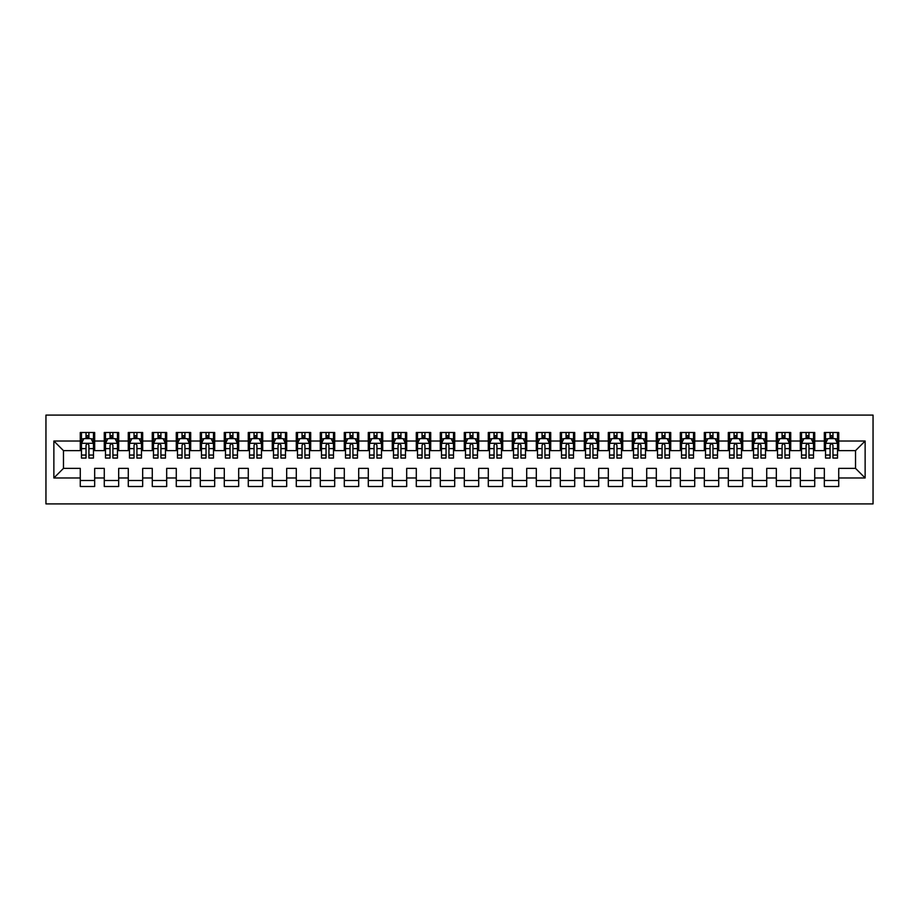 <?xml version="1.0" encoding="UTF-8"?>
<svg xmlns="http://www.w3.org/2000/svg" width="919" height="919" viewBox="0 0 919 919"><rect width="100%" height="100%" fill="white"/><g stroke="black" fill="none" stroke-linecap="round" stroke-linejoin="round"><path stroke-width="1.38" d="M45.95 503.899L873.05 503.899L873.05 415.101L45.95 415.101L45.95 503.899M53.865 477.983L53.865 441.017L80.275 441.017L80.275 450.62L63.468 450.62L63.468 468.38L53.865 477.983L80.275 477.983L80.275 486.507L94.668 486.507L94.668 477.983L104.272 477.983L104.272 486.507L118.677 486.507L118.677 477.983L128.281 477.983L128.281 486.507L142.675 486.507L142.675 477.983L152.278 477.983L152.278 486.507L166.684 486.507L166.684 477.983L176.276 477.983L176.276 486.507L190.681 486.507L190.681 477.983L200.285 477.983L200.285 486.507L214.678 486.507L214.678 477.983L224.282 477.983L224.282 486.507L238.687 486.507L238.687 477.983L248.279 477.983L248.279 486.507L262.685 486.507L262.685 477.983L272.288 477.983L272.288 486.507L286.682 486.507L286.682 477.983L296.286 477.983L296.286 486.507L310.691 486.507L310.691 477.983L320.294 477.983L320.294 486.507L334.688 486.507L334.688 477.983L344.292 477.983L344.292 486.507L358.697 486.507L358.697 477.983L368.289 477.983L368.289 486.507L382.695 486.507L382.695 477.983L392.298 477.983L392.298 486.507L406.692 486.507L406.692 477.983L416.296 477.983L416.296 486.507L430.701 486.507L430.701 477.983L440.293 477.983L440.293 486.507L454.698 486.507L454.698 477.983L464.302 477.983L464.302 486.507L478.707 486.507L478.707 477.983L488.299 477.983L488.299 486.507L502.704 486.507L502.704 477.983L512.308 477.983L512.308 486.507L526.702 486.507L526.702 477.983L536.305 477.983L536.305 486.507L550.711 486.507L550.711 477.983L560.303 477.983L560.303 486.507L574.708 486.507L574.708 477.983L584.312 477.983L584.312 486.507L598.706 486.507L598.706 477.983L608.309 477.983L608.309 486.507L622.714 486.507L622.714 477.983L632.318 477.983L632.318 486.507L646.712 486.507L646.712 477.983L656.315 477.983L656.315 486.507L670.721 486.507L670.721 477.983L680.313 477.983L680.313 486.507L694.718 486.507L694.718 477.983L704.322 477.983L704.322 486.507L718.715 486.507L718.715 477.983L728.319 477.983L728.319 486.507L742.724 486.507L742.724 477.983L752.316 477.983L752.316 486.507L766.722 486.507L766.722 477.983L776.325 477.983L776.325 486.507L790.719 486.507L790.719 477.983L800.323 477.983L800.323 486.507L814.728 486.507L814.728 477.983L824.332 477.983L824.332 486.507L838.725 486.507L838.725 468.38L855.532 468.38L855.532 450.62L838.725 450.62L838.725 441.017L865.135 441.017L865.135 477.983L838.725 477.983M838.725 441.017L838.725 432.493L824.332 432.493L824.332 441.017L814.728 441.017L814.728 432.493L800.323 432.493L800.323 441.017L790.719 441.017L790.719 432.493L776.325 432.493L776.325 441.017L766.722 441.017L766.722 432.493L752.316 432.493L752.316 441.017L742.724 441.017L742.724 432.493L728.319 432.493L728.319 441.017L718.715 441.017L718.715 432.493L704.322 432.493L704.322 441.017L694.718 441.017L694.718 432.493L680.313 432.493L680.313 441.017L670.721 441.017L670.721 432.493L656.315 432.493L656.315 441.017L646.712 441.017L646.712 432.493L632.318 432.493L632.318 441.017L622.714 441.017L622.714 432.493L608.309 432.493L608.309 441.017L598.706 441.017L598.706 432.493L584.312 432.493L584.312 441.017L574.708 441.017L574.708 432.493L560.303 432.493L560.303 441.017L550.711 441.017L550.711 432.493L536.305 432.493L536.305 441.017L526.702 441.017L526.702 432.493L512.308 432.493L512.308 441.017L502.704 441.017L502.704 432.493L488.299 432.493L488.299 441.017L478.707 441.017L478.707 432.493L464.302 432.493L464.302 441.017L454.698 441.017L454.698 432.493L440.293 432.493L440.293 441.017L430.701 441.017L430.701 432.493L416.296 432.493L416.296 441.017L406.692 441.017L406.692 432.493L392.298 432.493L392.298 441.017L382.695 441.017L382.695 432.493L368.289 432.493L368.289 441.017L358.697 441.017L358.697 432.493L344.292 432.493L344.292 441.017L334.688 441.017L334.688 432.493L320.294 432.493L320.294 441.017L310.691 441.017L310.691 432.493L296.286 432.493L296.286 441.017L286.682 441.017L286.682 432.493L272.288 432.493L272.288 441.017L262.685 441.017L262.685 432.493L248.279 432.493L248.279 441.017L238.687 441.017L238.687 432.493L224.282 432.493L224.282 441.017L214.678 441.017L214.678 432.493L200.285 432.493L200.285 441.017L190.681 441.017L190.681 432.493L176.276 432.493L176.276 441.017L166.684 441.017L166.684 432.493L152.278 432.493L152.278 441.017L142.675 441.017L142.675 432.493L128.281 432.493L128.281 441.017L118.677 441.017L118.677 432.493L104.272 432.493L104.272 441.017L94.668 441.017L94.668 432.493L80.275 432.493L80.275 441.017M814.728 477.983L814.728 468.38L824.332 468.38L824.332 477.983M865.135 441.017L855.532 450.62M790.719 477.983L790.719 468.38L800.323 468.38L800.323 477.983M824.332 441.017L824.332 450.62L814.728 450.62L814.728 441.017M766.722 477.983L766.722 468.38L776.325 468.38L776.325 477.983M800.323 441.017L800.323 450.62L790.719 450.62L790.719 441.017M742.724 477.983L742.724 468.38L752.316 468.38L752.316 477.983M776.325 441.017L776.325 450.62L766.722 450.62L766.722 441.017M718.715 477.983L718.715 468.38L728.319 468.38L728.319 477.983M752.316 441.017L752.316 450.62L742.724 450.62L742.724 441.017M694.718 477.983L694.718 468.38L704.322 468.38L704.322 477.983M728.319 441.017L728.319 450.62L718.715 450.62L718.715 441.017M670.721 477.983L670.721 468.38L680.313 468.38L680.313 477.983M704.322 441.017L704.322 450.62L694.718 450.62L694.718 441.017M646.712 477.983L646.712 468.38L656.315 468.38L656.315 477.983M680.313 441.017L680.313 450.62L670.721 450.62L670.721 441.017M622.714 477.983L622.714 468.38L632.318 468.38L632.318 477.983M656.315 441.017L656.315 450.62L646.712 450.62L646.712 441.017M598.706 477.983L598.706 468.38L608.309 468.38L608.309 477.983M632.318 441.017L632.318 450.62L622.714 450.62L622.714 441.017M574.708 477.983L574.708 468.38L584.312 468.38L584.312 477.983M608.309 441.017L608.309 450.62L598.706 450.62L598.706 441.017M550.711 477.983L550.711 468.38L560.303 468.38L560.303 477.983M584.312 441.017L584.312 450.62L574.708 450.62L574.708 441.017M526.702 477.983L526.702 468.38L536.305 468.38L536.305 477.983M560.303 441.017L560.303 450.62L550.711 450.62L550.711 441.017M502.704 477.983L502.704 468.38L512.308 468.38L512.308 477.983M536.305 441.017L536.305 450.62L526.702 450.62L526.702 441.017M478.707 477.983L478.707 468.38L488.299 468.38L488.299 477.983M512.308 441.017L512.308 450.62L502.704 450.62L502.704 441.017M454.698 477.983L454.698 468.38L464.302 468.38L464.302 477.983M488.299 441.017L488.299 450.62L478.707 450.62L478.707 441.017M430.701 477.983L430.701 468.38L440.293 468.38L440.293 477.983M464.302 441.017L464.302 450.62L454.698 450.62L454.698 441.017M406.692 477.983L406.692 468.38L416.296 468.38L416.296 477.983M440.293 441.017L440.293 450.62L430.701 450.62L430.701 441.017M382.695 477.983L382.695 468.38L392.298 468.38L392.298 477.983M416.296 441.017L416.296 450.62L406.692 450.62L406.692 441.017M358.697 477.983L358.697 468.38L368.289 468.38L368.289 477.983M392.298 441.017L392.298 450.62L382.695 450.62L382.695 441.017M334.688 477.983L334.688 468.38L344.292 468.38L344.292 477.983M368.289 441.017L368.289 450.62L358.697 450.62L358.697 441.017M310.691 477.983L310.691 468.38L320.294 468.38L320.294 477.983M344.292 441.017L344.292 450.62L334.688 450.62L334.688 441.017M286.682 477.983L286.682 468.38L296.286 468.38L296.286 477.983M320.294 441.017L320.294 450.62L310.691 450.62L310.691 441.017M262.685 477.983L262.685 468.38L272.288 468.38L272.288 477.983M296.286 441.017L296.286 450.62L286.682 450.62L286.682 441.017M238.687 477.983L238.687 468.38L248.279 468.38L248.279 477.983M272.288 441.017L272.288 450.62L262.685 450.62L262.685 441.017M214.678 477.983L214.678 468.38L224.282 468.38L224.282 477.983M248.279 441.017L248.279 450.62L238.687 450.62L238.687 441.017M190.681 477.983L190.681 468.38L200.285 468.38L200.285 477.983M224.282 441.017L224.282 450.62L214.678 450.62L214.678 441.017M166.684 477.983L166.684 468.38L176.276 468.38L176.276 477.983M200.285 441.017L200.285 450.62L190.681 450.62L190.681 441.017M142.675 477.983L142.675 468.38L152.278 468.38L152.278 477.983M176.276 441.017L176.276 450.62L166.684 450.62L166.684 441.017M118.677 477.983L118.677 468.38L128.281 468.38L128.281 477.983M152.278 441.017L152.278 450.62L142.675 450.62L142.675 441.017M94.668 477.983L94.668 468.38L104.272 468.38L104.272 477.983M128.281 441.017L128.281 450.62L118.677 450.62L118.677 441.017M63.468 468.38L80.275 468.38L80.275 477.983M104.272 441.017L104.272 450.62L94.668 450.62L94.668 441.017M824.332 438.501L825.526 438.501M837.531 438.501L838.725 438.501M800.323 438.501L801.529 438.501M813.522 438.501L814.728 438.501M776.325 438.501L777.52 438.501M789.524 438.501L790.719 438.501M752.316 438.501L753.523 438.501M765.527 438.501L766.722 438.501M728.319 438.501L729.525 438.501M741.518 438.501L742.724 438.501M704.322 438.501L705.516 438.501M717.521 438.501L718.715 438.501M680.313 438.501L681.519 438.501M693.512 438.501L694.718 438.501M656.315 438.501L657.51 438.501M669.514 438.501L670.721 438.501M632.318 438.501L633.513 438.501M645.517 438.501L646.712 438.501M608.309 438.501L609.515 438.501M621.508 438.501L622.714 438.501M584.312 438.501L585.506 438.501M597.511 438.501L598.706 438.501M560.303 438.501L561.509 438.501M573.513 438.501L574.708 438.501M536.305 438.501L537.5 438.501M549.505 438.501L550.711 438.501M512.308 438.501L513.503 438.501M525.507 438.501L526.702 438.501M488.299 438.501L489.505 438.501M501.498 438.501L502.704 438.501M464.302 438.501L465.496 438.501M477.501 438.501L478.707 438.501M440.293 438.501L441.499 438.501M453.504 438.501L454.698 438.501M416.296 438.501L417.502 438.501M429.495 438.501L430.701 438.501M392.298 438.501L393.493 438.501M405.497 438.501L406.692 438.501M368.289 438.501L369.495 438.501M381.5 438.501L382.695 438.501M344.292 438.501L345.487 438.501M357.491 438.501L358.697 438.501M320.294 438.501L321.489 438.501M333.494 438.501L334.688 438.501M296.286 438.501L297.492 438.501M309.485 438.501L310.691 438.501M272.288 438.501L273.483 438.501M285.487 438.501L286.682 438.501M248.279 438.501L249.486 438.501M261.49 438.501L262.685 438.501M224.282 438.501L225.488 438.501M237.481 438.501L238.687 438.501M200.285 438.501L201.479 438.501M213.484 438.501L214.678 438.501M176.276 438.501L177.482 438.501M189.475 438.501L190.681 438.501M152.278 438.501L153.473 438.501M165.477 438.501L166.684 438.501M128.281 438.501L129.476 438.501M141.48 438.501L142.675 438.501M104.272 438.501L105.478 438.501M117.471 438.501L118.677 438.501M80.275 438.501L81.469 438.501M93.474 438.501L94.668 438.501M80.275 480.499L94.668 480.499M104.272 480.499L118.677 480.499M128.281 480.499L142.675 480.499M152.278 480.499L166.684 480.499M176.276 480.499L190.681 480.499M200.285 480.499L214.678 480.499M224.282 480.499L238.687 480.499M248.279 480.499L262.685 480.499M272.288 480.499L286.682 480.499M296.286 480.499L310.691 480.499M320.294 480.499L334.688 480.499M344.292 480.499L358.697 480.499M368.289 480.499L382.695 480.499M392.298 480.499L406.692 480.499M416.296 480.499L430.701 480.499M440.293 480.499L454.698 480.499M464.302 480.499L478.707 480.499M488.299 480.499L502.704 480.499M512.308 480.499L526.702 480.499M536.305 480.499L550.711 480.499M560.303 480.499L574.708 480.499M584.312 480.499L598.706 480.499M608.309 480.499L622.714 480.499M632.318 480.499L646.712 480.499M656.315 480.499L670.721 480.499M680.313 480.499L694.718 480.499M704.322 480.499L718.715 480.499M728.319 480.499L742.724 480.499M752.316 480.499L766.722 480.499M776.325 480.499L790.719 480.499M800.323 480.499L814.728 480.499M824.332 480.499L838.725 480.499M53.865 441.017L63.468 450.62M855.532 468.38L865.135 477.983M88.913 435.617L86.03 435.617M93.474 455.054L88.913 455.054L88.913 458.064L93.474 458.064L93.474 443.417L91.073 438.616L83.87 438.616L81.469 443.417L81.469 458.064L86.03 458.064L86.03 455.054L81.469 455.054M81.469 443.417L81.469 432.493M93.474 443.417L93.474 432.493M86.03 438.616L86.03 432.493M88.913 432.493L88.913 438.616M88.913 455.054L88.913 445.221C87.96 443.372 86.995 443.372 86.03 445.221L86.03 455.054M88.913 438.501L86.03 438.501M112.911 435.617L110.039 435.617M117.471 455.054L112.911 455.054L112.911 458.064L117.471 458.064L117.471 443.417L115.07 438.616L107.879 438.616L105.478 443.417L105.478 458.064L110.039 458.064L110.039 455.054L105.478 455.054M105.478 443.417L105.478 432.493M117.471 443.417L117.471 432.493M110.039 438.616L110.039 432.493M112.911 432.493L112.911 438.616M112.911 455.054L112.911 445.221C111.957 443.372 110.992 443.372 110.039 445.221L110.039 455.054M112.911 438.501L110.039 438.501M136.92 435.617L134.036 435.617M141.48 455.054L136.92 455.054L136.92 458.064L141.48 458.064L141.48 443.417L139.079 438.616L131.876 438.616L129.476 443.417L129.476 458.064L134.036 458.064L134.036 455.054L129.476 455.054M129.476 443.417L129.476 432.493M141.48 443.417L141.48 432.493M134.036 438.616L134.036 432.493M136.92 432.493L136.92 438.616M136.92 455.054L136.92 445.221C135.955 443.372 135.001 443.372 134.036 445.221L134.036 455.054M136.92 438.501L134.036 438.501M160.917 435.617L158.034 435.617M165.477 455.054L160.917 455.054L160.917 458.064L165.477 458.064L165.477 443.417L163.077 438.616L155.874 438.616L153.473 443.417L153.473 458.064L158.034 458.064L158.034 455.054L153.473 455.054M153.473 443.417L153.473 432.493M165.477 443.417L165.477 432.493M158.034 438.616L158.034 432.493M160.917 432.493L160.917 438.616M160.917 455.054L160.917 445.221C159.963 443.372 158.998 443.372 158.034 445.221L158.034 455.054M160.917 438.501L158.034 438.501M184.926 435.617L182.042 435.617M189.475 455.054L184.926 455.054L184.926 458.064L189.475 458.064L189.475 443.417L187.085 438.616L179.883 438.616L177.482 443.417L177.482 458.064L182.042 458.064L182.042 455.054L177.482 455.054M177.482 443.417L177.482 432.493M189.475 443.417L189.475 432.493M182.042 438.616L182.042 432.493M184.926 432.493L184.926 438.616M184.926 455.054L184.926 445.221C183.961 443.372 182.996 443.372 182.042 445.221L182.042 455.054M184.926 438.501L182.042 438.501M208.923 435.617L206.04 435.617M213.484 455.054L208.923 455.054L208.923 458.064L213.484 458.064L213.484 443.417L211.083 438.616L203.88 438.616L201.479 443.417L201.479 458.064L206.04 458.064L206.04 455.054L201.479 455.054M201.479 443.417L201.479 432.493M213.484 443.417L213.484 432.493M206.04 438.616L206.04 432.493M208.923 432.493L208.923 438.616M208.923 455.054L208.923 445.221C207.958 443.372 207.005 443.372 206.04 445.221L206.04 455.054M208.923 438.501L206.04 438.501M232.921 435.617L230.049 435.617M237.481 455.054L232.921 455.054L232.921 458.064L237.481 458.064L237.481 443.417L235.08 438.616L227.878 438.616L225.488 443.417L225.488 458.064L230.049 458.064L230.049 455.054L225.488 455.054M225.488 443.417L225.488 432.493M237.481 443.417L237.481 432.493M230.049 438.616L230.049 432.493M232.921 432.493L232.921 438.616M232.921 455.054L232.921 445.221C231.967 443.372 231.002 443.372 230.049 445.221L230.049 455.054M232.921 438.501L230.049 438.501M256.929 435.617L254.046 435.617M261.49 455.054L256.929 455.054L256.929 458.064L261.49 458.064L261.49 443.417L259.089 438.616L251.886 438.616L249.486 443.417L249.486 458.064L254.046 458.064L254.046 455.054L249.486 455.054M249.486 443.417L249.486 432.493M261.49 443.417L261.49 432.493M254.046 438.616L254.046 432.493M256.929 432.493L256.929 438.616M256.929 455.054L256.929 445.221C255.964 443.372 255.011 443.372 254.046 445.221L254.046 455.054M256.929 438.501L254.046 438.501M280.927 435.617L278.043 435.617M285.487 455.054L280.927 455.054L280.927 458.064L285.487 458.064L285.487 443.417L283.086 438.616L275.884 438.616L273.483 443.417L273.483 458.064L278.043 458.064L278.043 455.054L273.483 455.054M273.483 443.417L273.483 432.493M285.487 443.417L285.487 432.493M278.043 438.616L278.043 432.493M280.927 432.493L280.927 438.616M280.927 455.054L280.927 445.221C279.973 443.372 279.008 443.372 278.043 445.221L278.043 455.054M280.927 438.501L278.043 438.501M304.924 435.617L302.052 435.617M309.485 455.054L304.924 455.054L304.924 458.064L309.485 458.064L309.485 443.417L307.084 438.616L299.893 438.616L297.492 443.417L297.492 458.064L302.052 458.064L302.052 455.054L297.492 455.054M297.492 443.417L297.492 432.493M309.485 443.417L309.485 432.493M302.052 438.616L302.052 432.493M304.924 432.493L304.924 438.616M304.924 455.054L304.924 445.221C303.971 443.372 303.006 443.372 302.052 445.221L302.052 455.054M304.924 438.501L302.052 438.501M328.933 435.617L326.05 435.617M333.494 455.054L328.933 455.054L328.933 458.064L333.494 458.064L333.494 443.417L331.093 438.616L323.89 438.616L321.489 443.417L321.489 458.064L326.05 458.064L326.05 455.054L321.489 455.054M321.489 443.417L321.489 432.493M333.494 443.417L333.494 432.493M326.05 438.616L326.05 432.493M328.933 432.493L328.933 438.616M328.933 455.054L328.933 445.221C327.968 443.372 327.015 443.372 326.05 445.221L326.05 455.054M328.933 438.501L326.05 438.501M352.93 435.617L350.047 435.617M357.491 455.054L352.93 455.054L352.93 458.064L357.491 458.064L357.491 443.417L355.09 438.616L347.887 438.616L345.487 443.417L345.487 458.064L350.047 458.064L350.047 455.054L345.487 455.054M345.487 443.417L345.487 432.493M357.491 443.417L357.491 432.493M350.047 438.616L350.047 432.493M352.93 432.493L352.93 438.616M352.93 455.054L352.93 445.221C351.977 443.372 351.012 443.372 350.047 445.221L350.047 455.054M352.93 438.501L350.047 438.501M376.939 435.617L374.056 435.617M381.5 455.054L376.939 455.054L376.939 458.064L381.5 458.064L381.5 443.417L379.099 438.616L371.896 438.616L369.495 443.417L369.495 458.064L374.056 458.064L374.056 455.054L369.495 455.054M369.495 443.417L369.495 432.493M381.5 443.417L381.5 432.493M374.056 438.616L374.056 432.493M376.939 432.493L376.939 438.616M376.939 455.054L376.939 445.221C375.974 443.372 375.009 443.372 374.056 445.221L374.056 455.054M376.939 438.501L374.056 438.501M400.937 435.617L398.053 435.617M405.497 455.054L400.937 455.054L400.937 458.064L405.497 458.064L405.497 443.417L403.096 438.616L395.894 438.616L393.493 443.417L393.493 458.064L398.053 458.064L398.053 455.054L393.493 455.054M393.493 443.417L393.493 432.493M405.497 443.417L405.497 432.493M398.053 438.616L398.053 432.493M400.937 432.493L400.937 438.616M400.937 455.054L400.937 445.221C399.972 443.372 399.018 443.372 398.053 445.221L398.053 455.054M400.937 438.501L398.053 438.501M424.934 435.617L422.062 435.617M429.495 455.054L424.934 455.054L424.934 458.064L429.495 458.064L429.495 443.417L427.094 438.616L419.903 438.616L417.502 443.417L417.502 458.064L422.062 458.064L422.062 455.054L417.502 455.054M417.502 443.417L417.502 432.493M429.495 443.417L429.495 432.493M422.062 438.616L422.062 432.493M424.934 432.493L424.934 438.616M424.934 455.054L424.934 445.221C423.981 443.372 423.016 443.372 422.062 445.221L422.062 455.054M424.934 438.501L422.062 438.501M448.943 435.617L446.06 435.617M453.504 455.054L448.943 455.054L448.943 458.064L453.504 458.064L453.504 443.417L451.103 438.616L443.9 438.616L441.499 443.417L441.499 458.064L446.06 458.064L446.06 455.054L441.499 455.054M441.499 443.417L441.499 432.493M453.504 443.417L453.504 432.493M446.06 438.616L446.06 432.493M448.943 432.493L448.943 438.616M448.943 455.054L448.943 445.221C447.978 443.372 447.025 443.372 446.06 445.221L446.06 455.054M448.943 438.501L446.06 438.501M472.94 435.617L470.057 435.617M477.501 455.054L472.94 455.054L472.94 458.064L477.501 458.064L477.501 443.417L475.1 438.616L467.897 438.616L465.496 443.417L465.496 458.064L470.057 458.064L470.057 455.054L465.496 455.054M465.496 443.417L465.496 432.493M477.501 443.417L477.501 432.493M470.057 438.616L470.057 432.493M472.94 432.493L472.94 438.616M472.94 455.054L472.94 445.221C471.987 443.372 471.022 443.372 470.057 445.221L470.057 455.054M472.94 438.501L470.057 438.501M496.938 435.617L494.066 435.617M501.498 455.054L496.938 455.054L496.938 458.064L501.498 458.064L501.498 443.417L499.097 438.616L491.906 438.616L489.505 443.417L489.505 458.064L494.066 458.064L494.066 455.054L489.505 455.054M489.505 443.417L489.505 432.493M501.498 443.417L501.498 432.493M494.066 438.616L494.066 432.493M496.938 432.493L496.938 438.616M496.938 455.054L496.938 445.221C495.984 443.372 495.019 443.372 494.066 445.221L494.066 455.054M496.938 438.501L494.066 438.501M520.947 435.617L518.063 435.617M525.507 455.054L520.947 455.054L520.947 458.064L525.507 458.064L525.507 443.417L523.106 438.616L515.904 438.616L513.503 443.417L513.503 458.064L518.063 458.064L518.063 455.054L513.503 455.054M513.503 443.417L513.503 432.493M525.507 443.417L525.507 432.493M518.063 438.616L518.063 432.493M520.947 432.493L520.947 438.616M520.947 455.054L520.947 445.221C519.982 443.372 519.028 443.372 518.063 445.221L518.063 455.054M520.947 438.501L518.063 438.501M544.944 435.617L542.061 435.617M549.505 455.054L544.944 455.054L544.944 458.064L549.505 458.064L549.505 443.417L547.104 438.616L539.901 438.616L537.5 443.417L537.5 458.064L542.061 458.064L542.061 455.054L537.5 455.054M537.5 443.417L537.5 432.493M549.505 443.417L549.505 432.493M542.061 438.616L542.061 432.493M544.944 432.493L544.944 438.616M544.944 455.054L544.944 445.221C543.991 443.372 543.026 443.372 542.061 445.221L542.061 455.054M544.944 438.501L542.061 438.501M568.953 435.617L566.07 435.617M573.513 455.054L568.953 455.054L568.953 458.064L573.513 458.064L573.513 443.417L571.113 438.616L563.91 438.616L561.509 443.417L561.509 458.064L566.07 458.064L566.07 455.054L561.509 455.054M561.509 443.417L561.509 432.493M573.513 443.417L573.513 432.493M566.07 438.616L566.07 432.493M568.953 432.493L568.953 438.616M568.953 455.054L568.953 445.221C567.988 443.372 567.034 443.372 566.07 445.221L566.07 455.054M568.953 438.501L566.07 438.501M592.95 435.617L590.067 435.617M597.511 455.054L592.95 455.054L592.95 458.064L597.511 458.064L597.511 443.417L595.11 438.616L587.907 438.616L585.506 443.417L585.506 458.064L590.067 458.064L590.067 455.054L585.506 455.054M585.506 443.417L585.506 432.493M597.511 443.417L597.511 432.493M590.067 438.616L590.067 432.493M592.95 432.493L592.95 438.616M592.95 455.054L592.95 445.221C591.985 443.372 591.032 443.372 590.067 445.221L590.067 455.054M592.95 438.501L590.067 438.501M616.948 435.617L614.076 435.617M621.508 455.054L616.948 455.054L616.948 458.064L621.508 458.064L621.508 443.417L619.107 438.616L611.916 438.616L609.515 443.417L609.515 458.064L614.076 458.064L614.076 455.054L609.515 455.054M609.515 443.417L609.515 432.493M621.508 443.417L621.508 432.493M614.076 438.616L614.076 432.493M616.948 432.493L616.948 438.616M616.948 455.054L616.948 445.221C615.994 443.372 615.029 443.372 614.076 445.221L614.076 455.054M616.948 438.501L614.076 438.501M640.957 435.617L638.073 435.617M645.517 455.054L640.957 455.054L640.957 458.064L645.517 458.064L645.517 443.417L643.116 438.616L635.914 438.616L633.513 443.417L633.513 458.064L638.073 458.064L638.073 455.054L633.513 455.054M633.513 443.417L633.513 432.493M645.517 443.417L645.517 432.493M638.073 438.616L638.073 432.493M640.957 432.493L640.957 438.616M640.957 455.054L640.957 445.221C639.992 443.372 639.038 443.372 638.073 445.221L638.073 455.054M640.957 438.501L638.073 438.501M664.954 435.617L662.071 435.617M669.514 455.054L664.954 455.054L664.954 458.064L669.514 458.064L669.514 443.417L667.114 438.616L659.911 438.616L657.51 443.417L657.51 458.064L662.071 458.064L662.071 455.054L657.51 455.054M657.51 443.417L657.51 432.493M669.514 443.417L669.514 432.493M662.071 438.616L662.071 432.493M664.954 432.493L664.954 438.616M664.954 455.054L664.954 445.221C664 443.372 663.036 443.372 662.071 445.221L662.071 455.054M664.954 438.501L662.071 438.501M688.951 435.617L686.079 435.617M693.512 455.054L688.951 455.054L688.951 458.064L693.512 458.064L693.512 443.417L691.122 438.616L683.92 438.616L681.519 443.417L681.519 458.064L686.079 458.064L686.079 455.054L681.519 455.054M681.519 443.417L681.519 432.493M693.512 443.417L693.512 432.493M686.079 438.616L686.079 432.493M688.951 432.493L688.951 438.616M688.951 455.054L688.951 445.221C687.998 443.372 687.033 443.372 686.079 445.221L686.079 455.054M688.951 438.501L686.079 438.501M712.96 435.617L710.077 435.617M717.521 455.054L712.96 455.054L712.96 458.064L717.521 458.064L717.521 443.417L715.12 438.616L707.917 438.616L705.516 443.417L705.516 458.064L710.077 458.064L710.077 455.054L705.516 455.054M705.516 443.417L705.516 432.493M717.521 443.417L717.521 432.493M710.077 438.616L710.077 432.493M712.96 432.493L712.96 438.616M712.96 455.054L712.96 445.221C711.995 443.372 711.042 443.372 710.077 445.221L710.077 455.054M712.96 438.501L710.077 438.501M736.958 435.617L734.074 435.617M741.518 455.054L736.958 455.054L736.958 458.064L741.518 458.064L741.518 443.417L739.117 438.616L731.915 438.616L729.525 443.417L729.525 458.064L734.074 458.064L734.074 455.054L729.525 455.054M729.525 443.417L729.525 432.493M741.518 443.417L741.518 432.493M734.074 438.616L734.074 432.493M736.958 432.493L736.958 438.616M736.958 455.054L736.958 445.221C736.004 443.372 735.039 443.372 734.074 445.221L734.074 455.054M736.958 438.501L734.074 438.501M760.966 435.617L758.083 435.617M765.527 455.054L760.966 455.054L760.966 458.064L765.527 458.064L765.527 443.417L763.126 438.616L755.923 438.616L753.523 443.417L753.523 458.064L758.083 458.064L758.083 455.054L753.523 455.054M753.523 443.417L753.523 432.493M765.527 443.417L765.527 432.493M758.083 438.616L758.083 432.493M760.966 432.493L760.966 438.616M760.966 455.054L760.966 445.221C760.002 443.372 759.048 443.372 758.083 445.221L758.083 455.054M760.966 438.501L758.083 438.501M784.964 435.617L782.08 435.617M789.524 455.054L784.964 455.054L784.964 458.064L789.524 458.064L789.524 443.417L787.124 438.616L779.921 438.616L777.52 443.417L777.52 458.064L782.08 458.064L782.08 455.054L777.52 455.054M777.52 443.417L777.52 432.493M789.524 443.417L789.524 432.493M782.08 438.616L782.08 432.493M784.964 432.493L784.964 438.616M784.964 455.054L784.964 445.221C784.01 443.372 783.045 443.372 782.08 445.221L782.08 455.054M784.964 438.501L782.08 438.501M808.961 435.617L806.089 435.617M813.522 455.054L808.961 455.054L808.961 458.064L813.522 458.064L813.522 443.417L811.121 438.616L803.93 438.616L801.529 443.417L801.529 458.064L806.089 458.064L806.089 455.054L801.529 455.054M801.529 443.417L801.529 432.493M813.522 443.417L813.522 432.493M806.089 438.616L806.089 432.493M808.961 432.493L808.961 438.616M808.961 455.054L808.961 445.221C808.008 443.372 807.043 443.372 806.089 445.221L806.089 455.054M808.961 438.501L806.089 438.501M832.97 435.617L830.087 435.617M837.531 455.054L832.97 455.054L832.97 458.064L837.531 458.064L837.531 443.417L835.13 438.616L827.927 438.616L825.526 443.417L825.526 458.064L830.087 458.064L830.087 455.054L825.526 455.054M825.526 443.417L825.526 432.493M837.531 443.417L837.531 432.493M830.087 438.616L830.087 432.493M832.97 432.493L832.97 438.616M832.97 455.054L832.97 445.221C832.005 443.372 831.052 443.372 830.087 445.221L830.087 455.054M832.97 438.501L830.087 438.501M93.416 443.303L81.538 443.303M81.469 438.903L83.732 438.903M91.222 438.903L93.474 438.903M86.03 448.621L81.469 448.621M93.474 448.621L88.913 448.621M88.913 437.145L86.03 437.145M117.414 443.303L105.536 443.303M105.478 438.903L107.73 438.903M115.22 438.903L117.471 438.903M110.039 448.621L105.478 448.621M117.471 448.621L112.911 448.621M112.911 437.145L110.039 437.145M141.423 443.303L129.533 443.303M129.476 438.903L131.727 438.903M139.217 438.903L141.48 438.903M134.036 448.621L129.476 448.621M141.48 448.621L136.92 448.621M136.92 437.145L134.036 437.145M165.42 443.303L153.542 443.303M153.473 438.903L155.736 438.903M163.226 438.903L165.477 438.903M158.034 448.621L153.473 448.621M165.477 448.621L160.917 448.621M160.917 437.145L158.034 437.145M189.417 443.303L177.539 443.303M177.482 438.903L179.733 438.903M187.223 438.903L189.475 438.903M182.042 448.621L177.482 448.621M189.475 448.621L184.926 448.621M184.926 437.145L182.042 437.145M213.426 443.303L201.537 443.303M201.479 438.903L203.742 438.903M211.221 438.903L213.484 438.903M206.04 448.621L201.479 448.621M213.484 448.621L208.923 448.621M208.923 437.145L206.04 437.145M237.424 443.303L225.546 443.303M225.488 438.903L227.74 438.903M235.23 438.903L237.481 438.903M230.049 448.621L225.488 448.621M237.481 448.621L232.921 448.621M232.921 437.145L230.049 437.145M261.421 443.303L249.543 443.303M249.486 438.903L251.737 438.903M259.227 438.903L261.49 438.903M254.046 448.621L249.486 448.621M261.49 448.621L256.929 448.621M256.929 437.145L254.046 437.145M285.43 443.303L273.552 443.303M273.483 438.903L275.746 438.903M283.236 438.903L285.487 438.903M278.043 448.621L273.483 448.621M285.487 448.621L280.927 448.621M280.927 437.145L278.043 437.145M309.427 443.303L297.549 443.303M297.492 438.903L299.743 438.903M307.233 438.903L309.485 438.903M302.052 448.621L297.492 448.621M309.485 448.621L304.924 448.621M304.924 437.145L302.052 437.145M333.436 443.303L321.547 443.303M321.489 438.903L323.741 438.903M331.231 438.903L333.494 438.903M326.05 448.621L321.489 448.621M333.494 448.621L328.933 448.621M328.933 437.145L326.05 437.145M357.434 443.303L345.555 443.303M345.487 438.903L347.75 438.903M355.239 438.903L357.491 438.903M350.047 448.621L345.487 448.621M357.491 448.621L352.93 448.621M352.93 437.145L350.047 437.145M381.431 443.303L369.553 443.303M369.495 438.903L371.747 438.903M379.237 438.903L381.5 438.903M374.056 448.621L369.495 448.621M381.5 448.621L376.939 448.621M376.939 437.145L374.056 437.145M405.44 443.303L393.55 443.303M393.493 438.903L395.756 438.903M403.234 438.903L405.497 438.903M398.053 448.621L393.493 448.621M405.497 448.621L400.937 448.621M400.937 437.145L398.053 437.145M429.437 443.303L417.559 443.303M417.502 438.903L419.753 438.903M427.243 438.903L429.495 438.903M422.062 448.621L417.502 448.621M429.495 448.621L424.934 448.621M424.934 437.145L422.062 437.145M453.435 443.303L441.557 443.303M441.499 438.903L443.751 438.903M451.24 438.903L453.504 438.903M446.06 448.621L441.499 448.621M453.504 448.621L448.943 448.621M448.943 437.145L446.06 437.145M477.443 443.303L465.565 443.303M465.496 438.903L467.76 438.903M475.249 438.903L477.501 438.903M470.057 448.621L465.496 448.621M477.501 448.621L472.94 448.621M472.94 437.145L470.057 437.145M501.441 443.303L489.563 443.303M489.505 438.903L491.757 438.903M499.247 438.903L501.498 438.903M494.066 448.621L489.505 448.621M501.498 448.621L496.938 448.621M496.938 437.145L494.066 437.145M525.45 443.303L513.56 443.303M513.503 438.903L515.766 438.903M523.244 438.903L525.507 438.903M518.063 448.621L513.503 448.621M525.507 448.621L520.947 448.621M520.947 437.145L518.063 437.145M549.447 443.303L537.569 443.303M537.5 438.903L539.763 438.903M547.253 438.903L549.505 438.903M542.061 448.621L537.5 448.621M549.505 448.621L544.944 448.621M544.944 437.145L542.061 437.145M573.445 443.303L561.566 443.303M561.509 438.903L563.761 438.903M571.25 438.903L573.513 438.903M566.07 448.621L561.509 448.621M573.513 448.621L568.953 448.621M568.953 437.145L566.07 437.145M597.453 443.303L585.564 443.303M585.506 438.903L587.769 438.903M595.259 438.903L597.511 438.903M590.067 448.621L585.506 448.621M597.511 448.621L592.95 448.621M592.95 437.145L590.067 437.145M621.451 443.303L609.573 443.303M609.515 438.903L611.767 438.903M619.257 438.903L621.508 438.903M614.076 448.621L609.515 448.621M621.508 448.621L616.948 448.621M616.948 437.145L614.076 437.145M645.448 443.303L633.57 443.303M633.513 438.903L635.764 438.903M643.254 438.903L645.517 438.903M638.073 448.621L633.513 448.621M645.517 448.621L640.957 448.621M640.957 437.145L638.073 437.145M669.457 443.303L657.579 443.303M657.51 438.903L659.773 438.903M667.263 438.903L669.514 438.903M662.071 448.621L657.51 448.621M669.514 448.621L664.954 448.621M664.954 437.145L662.071 437.145M693.454 443.303L681.576 443.303M681.519 438.903L683.77 438.903M691.26 438.903L693.512 438.903M686.079 448.621L681.519 448.621M693.512 448.621L688.951 448.621M688.951 437.145L686.079 437.145M717.463 443.303L705.574 443.303M705.516 438.903L707.779 438.903M715.258 438.903L717.521 438.903M710.077 448.621L705.516 448.621M717.521 448.621L712.96 448.621M712.96 437.145L710.077 437.145M741.461 443.303L729.583 443.303M729.525 438.903L731.777 438.903M739.267 438.903L741.518 438.903M734.074 448.621L729.525 448.621M741.518 448.621L736.958 448.621M736.958 437.145L734.074 437.145M765.458 443.303L753.58 443.303M753.523 438.903L755.774 438.903M763.264 438.903L765.527 438.903M758.083 448.621L753.523 448.621M765.527 448.621L760.966 448.621M760.966 437.145L758.083 437.145M789.467 443.303L777.577 443.303M777.52 438.903L779.783 438.903M787.273 438.903L789.524 438.903M782.08 448.621L777.52 448.621M789.524 448.621L784.964 448.621M784.964 437.145L782.08 437.145M813.464 443.303L801.586 443.303M801.529 438.903L803.78 438.903M811.27 438.903L813.522 438.903M806.089 448.621L801.529 448.621M813.522 448.621L808.961 448.621M808.961 437.145L806.089 437.145M837.462 443.303L825.584 443.303M825.526 438.903L827.778 438.903M835.268 438.903L837.531 438.903M830.087 448.621L825.526 448.621M837.531 448.621L832.97 448.621M832.97 437.145L830.087 437.145"/></g></svg>
